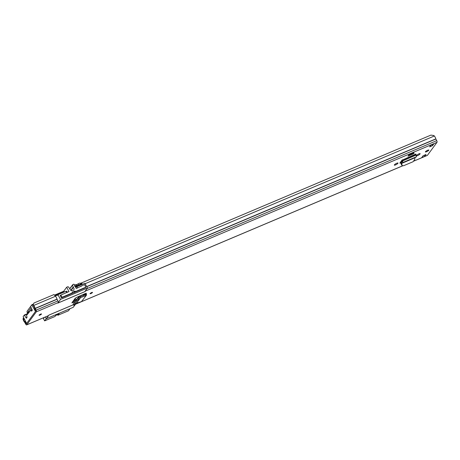 <?xml version="1.0" encoding="UTF-8"?>
<svg xmlns="http://www.w3.org/2000/svg" width="460" height="460" viewBox="0 0 460 460"><rect width="100%" height="100%" fill="white"/><g stroke="black" fill="none" stroke-linecap="round" stroke-linejoin="round"><path stroke-width="0.69" d="M73.795 305.124L73.105 304.359L73.749 305.256L76.481 303.186L80.655 297.528L80.034 296.7L85.364 294.848L85.221 293.583L86.112 293.227M73.14 304.313L76.302 300.023L80.034 296.7M73.83 305.078L76.992 300.788L76.302 300.023M80.155 296.637L80.661 297.522L76.992 300.788M80.661 297.522L85.773 295.763L85.571 294.32L86.468 293.998L86.118 293.25L85.439 293.497M86.376 295.332L81.431 301.651L86.376 295.332L86.468 293.998M428.749 150.293A1.943 0.414 151.6 0 0 428.823 150.064A1.943 0.414 151.6 0 0 427.277 150.437A1.943 0.414 151.6 0 0 425.471 151.679A1.943 0.414 151.6 0 0 425.402 151.909A1.943 0.414 151.6 0 0 426.943 151.536A1.943 0.414 151.6 0 0 428.749 150.293M394.392 164.904A1.989 0.42 151.6 0 0 394.323 165.14A1.989 0.42 151.6 0 0 395.899 164.755A1.989 0.42 151.6 0 0 397.745 163.484L397.906 163.265A1.989 0.42 151.6 0 0 397.98 163.03A1.989 0.42 151.6 0 0 396.405 163.415A1.989 0.42 151.6 0 0 394.553 164.68L394.392 164.904M416.547 155.831A1.989 0.42 151.6 0 0 418.232 155.296A1.989 0.42 151.6 0 0 419.888 154.117L420.055 153.899A1.989 0.42 151.6 0 0 420.124 153.657A1.989 0.42 151.6 0 0 418.548 154.042A1.989 0.42 151.6 0 0 416.702 155.313L416.541 155.537A1.989 0.42 151.6 0 0 416.495 155.606M92.443 292.566A1.38 0.293 151.6 0 0 92.495 292.399A1.38 0.293 151.6 0 0 91.396 292.669A1.38 0.293 151.6 0 0 90.108 293.549A1.38 0.293 151.6 0 0 90.062 293.716A1.38 0.293 151.6 0 0 91.155 293.445A1.38 0.293 151.6 0 0 92.443 292.566M41.446 314.134A1.38 0.293 151.6 0 0 41.498 313.973A1.38 0.293 151.6 0 0 40.4 314.237A1.38 0.293 151.6 0 0 39.117 315.123A1.38 0.293 151.6 0 0 39.065 315.29A1.38 0.293 151.6 0 0 40.164 315.019A1.38 0.293 151.6 0 0 41.446 314.134M426.035 154.485L424.637 156.383L421.722 157.613L423.119 155.716L426.035 154.485M429.646 146.872L431.043 144.975L433.958 143.744L432.561 145.636L429.646 146.872M75.647 304.054A1.38 0.558 67.1 0 0 75.894 304.072A1.38 0.558 67.1 0 0 75.998 303.985L76.389 303.456L75.871 303.68M73.307 304.761L48.996 315.048L48.605 315.577A1.38 0.558 67.1 0 1 48.501 315.658A1.38 0.558 67.1 0 1 48.369 315.675M82.484 284.222L81.328 282.992L430.934 135.096L433.912 135.562L434.32 135.999A3.111 1.248 67.1 0 1 435.804 138.885L436.73 140.645A1.38 0.558 67.1 0 1 437 142.335L427.421 155.325A1.38 0.558 67.1 0 1 427.317 155.405A1.38 0.558 67.1 0 1 427.185 155.422M85.06 291.295L85.577 291.002A1.38 0.558 -112.9 0 0 85.669 290.467M85.186 291.531L57.793 303.117L58.184 302.588A1.38 0.558 -112.9 0 0 57.914 300.897L56.988 299.138A3.111 1.248 -112.9 0 0 55.505 296.251L53.935 294.578L33.902 303.054L33.241 305.06L33.649 305.497A3.111 1.248 67.1 0 1 35.133 308.384L36.058 310.143A1.38 0.558 67.1 0 1 36.328 311.834L26.749 324.823A1.38 0.558 67.1 0 1 26.645 324.904A1.38 0.558 67.1 0 1 25.737 324.139L24.782 322.42A3.111 1.248 67.1 0 1 23.207 319.654L23 318.947L23.54 317.728M401.908 160.252L415.874 154.025L415.915 154.33L401.988 160.425A1.294 0.523 67.1 0 1 401.908 160.252L399.981 162.863A2.127 0.454 151.6 0 0 399.907 163.116A2.127 0.454 151.6 0 0 401.154 162.903M412.672 154.186L408.014 156.158L409.112 154.669L413.776 152.697L414.132 153.364L412.672 154.186M83.91 295.343L85.203 293.595L76.969 297.206L75.101 298.431L71.892 302.916M71.95 302.703L74.905 301.921M33.241 305.06L33.637 306.262A2.076 0.834 67.1 0 1 34.627 308.188A1.294 0.523 -112.9 0 0 34.908 308.907L35.846 310.943L26.266 323.932L25.145 322.149A1.294 0.523 -112.9 0 0 24.736 321.597A2.076 0.834 67.1 0 1 23.69 319.752L23.477 319.05L23 318.947M432.262 144.498L430.819 145.279M401.16 162.8L400.723 161.989A2.127 0.454 -28.4 0 1 400.585 162.046M400.723 161.989L402.408 161.276M76.049 300.368L72.651 301.748M81.328 282.992L81.316 283.751L81.851 284.32M23.828 318.257L23.477 319.05M424.534 155.118A1.294 0.523 67.1 0 1 424.637 156.383M432.561 145.636L432.078 144.745M414.995 157.757L401.747 163.363L414.995 157.757L416.415 156.785L415.915 154.33M401.798 164.847L401.241 164.283L401.16 163.018L401.718 163.587L402.097 165.594L403.604 165.732L413.086 161.719L414.811 159.344L414.862 158.027M401.241 164.283L402.097 165.594M401.16 163.018L401.31 162.426L401.747 163.363L402.839 162.53L402.402 161.592L401.31 162.426M402.253 159.787L402.839 162.53L416.415 156.785M401.988 160.425L402.402 161.592M409.112 154.669L409.475 155.336L408.014 156.158M414.132 153.364L409.475 155.336M81.431 301.651L76.475 303.192M79.315 296.177L77.102 299.172M82.794 284.176L80.598 284.234L75.221 286.522L80.598 284.234M77.567 287.96L76.872 286.678L84.887 283.291L87.457 288.04L60.501 299.443L57.822 303.077L84.778 291.674L87.457 288.04M54.999 295.711L57.465 295.326L57.931 294.693L65.947 291.301L66.637 292.583M64.946 291.726L62.75 291.784L54.573 295.257M54.803 295.504L63.037 292.025M26.576 318.107L27.042 317.153A4.928 1.984 -112.9 0 0 26.594 315.87L26.553 315.439L30.768 310.207A4.928 1.984 -112.9 0 0 31.498 311.115L32.171 310.529A0.862 0.345 67.1 0 0 31.999 309.465L30.59 306.486L31.786 304.882L35.489 311.431L26.628 323.443L23.132 316.601L24.328 314.991L25.938 317.682A0.862 0.345 67.1 0 0 26.508 318.165A0.862 0.345 67.1 0 0 26.576 318.107M72.835 301.501L75.865 297.798M60.501 299.443L57.931 294.693M66.688 291.312L65.947 291.301M85.485 287.707L61.479 297.936L60.157 295.487L60.68 295.268M76.872 286.678L75.681 287.373M81.236 286.114L80.845 286.574M45.35 316.992L46.287 318.722L48.967 315.089L73.324 304.784M75.377 286.804L80.885 284.476M46.287 318.722L73.238 307.315L75.906 303.663M71.104 290.496L73.399 287.391A2.202 1.961 -143.6 0 1 73.703 290.013A2.202 1.961 -143.6 0 1 69.851 288.886A0.862 0.77 -143.6 0 0 69.765 288.65L72.645 284.757A0.431 0.385 -143.6 0 1 72.795 284.642L73.945 284.154L76.291 288.5L84.473 284.585L85.876 287.184L75.313 291.651L74.848 292.284M76.004 297.712L74.112 300.276L77.171 298.983L79.206 296.223M85.41 287.816L85.876 287.184M71.932 293.514L72.398 292.882L62.054 297.258L61.588 297.89M60.306 295.768L60.852 295.032L62.054 297.258M69.765 288.65A0.862 0.77 -143.6 0 0 69.661 288.5L68.327 286.89A0.431 0.385 -143.6 0 0 67.81 286.747L66.66 287.236L69.011 291.582L60.852 295.032M72.398 292.882L72.076 292.29L74.991 291.059L75.313 291.651M69.834 288.828L72.594 285.085A0.431 0.385 -143.6 0 1 72.645 284.757M72.594 285.085L73.174 287.017L70.765 290.283M73.399 287.391A0.862 0.77 -143.6 0 1 73.174 287.017M73.744 292.75L74.991 291.059M80.92 286.54L81.409 285.878M63.141 292.008L66.66 287.236M46.259 318.671L44.643 320.861L54.987 316.486L56.54 314.381M59.455 313.151L57.902 315.255L68.465 310.787L70.018 308.683M76.843 299.431L77.165 298.988L74.106 300.282L73.186 301.53M57.902 315.255L57.58 314.657L55.769 315.428M44.643 320.861L43.435 318.636L44.332 317.423M57.58 314.657L58.351 313.616M82.012 282.699L80.557 283.314A3.024 1.213 67.1 0 1 81.316 283.734M81.201 284.424A1.989 0.799 67.1 0 0 80.868 284.286L80.557 283.314A1.725 1.541 36.4 0 0 79.068 283.325L78.102 283.843L78.769 284.866M86.382 280.853L426.587 136.93A3.024 1.213 67.1 0 1 426.592 136.93M27.859 313.668A1.552 0.627 67.1 0 1 27.146 311.173L30.573 306.532M31.832 304.876L33.54 304.152L31.884 304.75A1.552 0.627 67.1 0 1 32.004 304.652A1.552 0.627 67.1 0 1 32.28 304.675M28.244 313.139A3.352 1.345 -112.9 0 0 27.87 312.708L27.749 312.288L31.079 307.769M74.474 286.269L76.423 285.861M74.342 285.062L75.814 284.659L75.946 285.867M78.102 283.843L76.653 284.648L76.998 285.85M76.653 284.648L75.814 284.659M76.665 284.636L77.188 285.804M79.988 284.349A0.431 0.385 36.4 0 0 79.764 284.395L79.293 284.648M78.602 299.224L77.907 298.459M75.998 303.985L402.54 165.847M414.098 160.96L427.421 155.325M85.577 291.002L437 142.335M36.328 311.834L58.184 302.588M26.749 324.823L48.605 315.577M36.058 310.143L57.914 300.897M35.19 308.528L57.046 299.287M35.133 308.384L56.988 299.138M33.637 306.262L33.649 305.497L55.505 296.251M24.46 319.43L23.207 319.654M86.67 286.586L435.804 138.885M85.123 283.722L434.32 135.999M86.745 286.724L435.861 139.029M87.078 288.558L436.73 140.645M24.736 321.597L25.467 321.287M25.145 322.149L25.783 321.879M26.013 323.759L26.565 323.524M419.629 153.634L419.888 154.117M419.888 153.588L420.055 153.899M397.48 163.001L397.745 163.484M397.745 162.961L397.906 163.265M416.248 154.98L402.322 161.075M85.123 294.929L85.571 294.32M72.881 302.743L72.398 302.093M32.073 305.124L33.407 304.554M31.843 310.966L31.498 311.115M27.059 317.21L25.938 317.682M30.768 310.207L32.085 309.649M31.993 309.453L30.578 310.051M24.616 315.232L27.652 313.95M24.374 314.991L27.761 313.553M92.167 292.376L90.218 293.428M90.373 293.296L91.971 292.433M41.17 313.95L39.226 315.002M39.376 314.864L40.974 314.002M401.275 161.109L402.149 160.741M27.749 312.288L29.388 311.598M27.87 312.708L28.876 312.282M75.894 304.072L402.603 165.864M414.04 161.023L427.317 155.405M26.645 324.904L48.501 315.658M433.86 143.825L431.003 145.032M84.237 294.02L83.036 295.648M66.74 291.163L67.344 292.284M62.75 291.784L54.562 295.245M30.538 310.051L31.987 309.442M27.755 313.547L24.328 314.991M32.004 304.652L33.597 303.979M54.47 295.147L63.704 291.243M75.158 286.396L80.782 284.015"/></g></svg>
